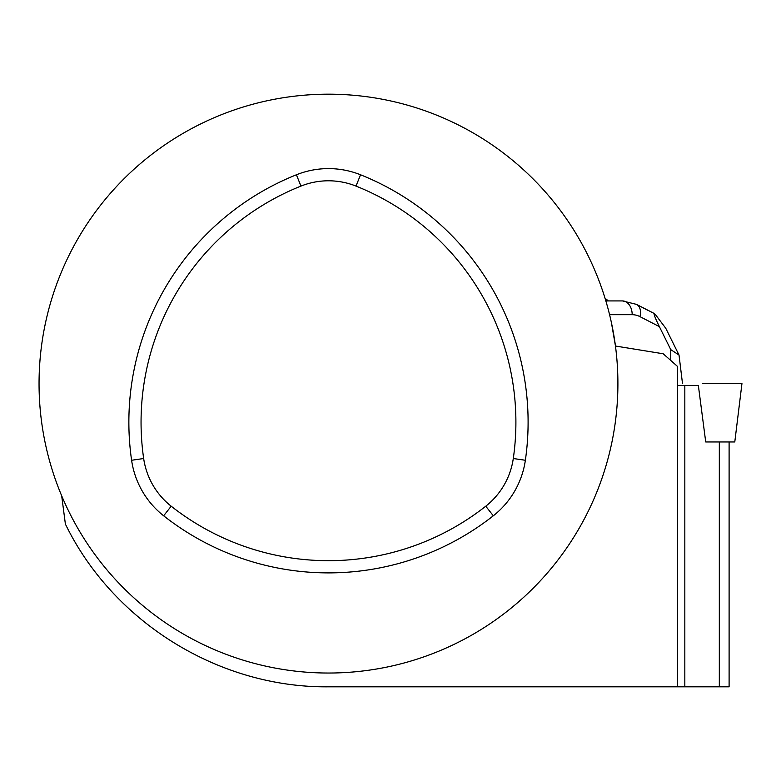 <?xml version="1.0" encoding="UTF-8"?>
<svg xmlns="http://www.w3.org/2000/svg" width="781" height="781" viewBox="0 0 781 781"><rect width="100%" height="100%" fill="white"/><g stroke="black" fill="none" stroke-linecap="round" stroke-linejoin="round"><path stroke-width="1.17" d="M633.059 686.821L729.103 686.821L729.103 441.958M61.679 495.808L65.389 524.071C113.128 622.145 218.856 687.866 328.479 686.821L677.635 686.821L677.635 366.533L663.206 353.773L615.457 346.032A289.429 289.429 0 0 0 309.647 94.794A289.429 289.429 0 0 0 39.05 383.608A289.429 289.429 0 0 0 347.311 672.421A289.429 289.429 0 0 0 615.457 346.032L611.386 322.494M677.635 385.443L698.351 385.443L705.721 441.958L734.784 441.958L741.95 383.608L702.744 383.608M45.571 322.494L44.722 326.585M525.369 460.263A266.458 266.458 0 0 0 360.539 174.778A86.369 86.369 0 0 0 296.419 174.778A266.458 266.458 0 0 0 131.599 460.263A86.369 86.369 0 0 0 163.649 515.792A266.458 266.458 0 0 0 493.309 515.792A86.369 86.369 0 0 0 525.369 460.263L513.293 458.525A254.264 254.264 0 0 0 356.009 186.093A74.175 74.175 0 0 0 300.949 186.093A254.264 254.264 0 0 0 143.665 458.525A74.175 74.175 0 0 0 171.195 506.205A254.264 254.264 0 0 0 485.762 506.205A74.175 74.175 0 0 0 513.293 458.525M639.971 316.637A13.785 9.157 -62.8 0 0 636.535 304.385L654.351 313.562L655.845 315.163L665.754 328.245L679.021 355.052L670.762 349.634L659.369 326.624L639.971 316.637A32.158 22.737 90 0 0 632.19 314.694L609.59 314.694M682.506 383.608L679.021 355.052M670.762 360.441L670.762 349.634M605.841 300.919L622.447 300.919A13.785 9.743 -90 0 1 632.19 314.694M654.351 313.562C653.385 313.445 655.054 317.799 659.369 326.624M647.615 310.223L639.034 305.674M605.431 299.543A36.756 2.538 4 0 1 607.54 300.246A36.756 2.538 4 0 1 607.725 300.373A36.756 2.538 4 0 1 607.891 300.636L607.872 300.919M719.321 441.958L719.321 686.821M684.83 385.443L684.83 686.821M296.419 174.778L300.949 186.093M360.539 174.778L356.009 186.093M493.309 515.792L485.762 506.205M163.649 515.792L171.195 506.205M131.599 460.263L143.665 458.525M636.535 304.385L622.447 300.919M607.725 300.373A64.315 64.315 0 0 0 605.07 298.362"/></g></svg>
